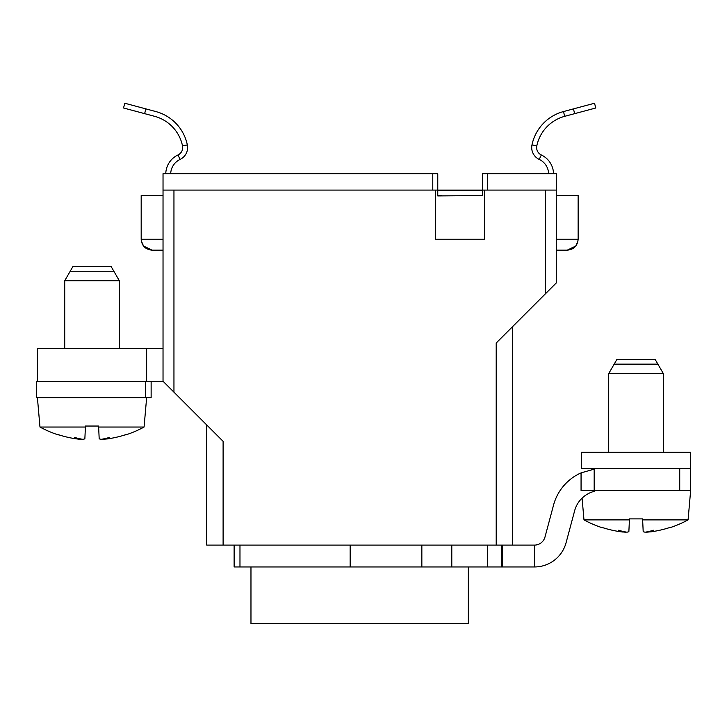 <?xml version="1.0" encoding="UTF-8"?>
<svg xmlns="http://www.w3.org/2000/svg" width="727" height="727" viewBox="0 0 727 727"><rect width="100%" height="100%" fill="white"/><g stroke="black" fill="none" stroke-linecap="round" stroke-linejoin="round"><path stroke-width="1.09" d="M234.121 566.96L234.121 545.105L234.149 566.96L502.521 566.96L502.521 545.105L534.436 545.105A10.923 10.923 0 0 0 544.996 537.008L553.547 505.074A49.154 49.154 0 0 1 581.064 472.877L581.064 490.489L594.177 490.489L594.177 468.642M594.177 490.489L690.65 490.489L690.65 468.642L581.409 468.642L581.409 452.258L690.65 452.258L690.65 468.642M594.177 491.361A27.308 27.308 0 0 0 574.648 510.727L566.097 542.669A32.77 32.77 0 0 1 534.436 566.96L502.521 566.96M502.521 545.105L501.757 545.105L501.757 566.96M534.436 545.105L534.436 566.96M581.064 472.877L594.177 469.124M421.851 566.96L421.851 545.105M250.969 566.96L250.969 623.757L468.352 623.757L468.352 566.96M170.691 173.698A16.385 16.385 0 0 1 180.087 159.422A13.104 13.104 0 0 0 187.339 144.9A43.693 43.693 0 0 0 155.86 111.567L124.799 103.243L123.526 107.987L124.799 103.243M123.526 107.987L154.587 116.311A38.776 38.776 0 0 1 182.522 145.9A8.197 8.197 0 0 1 177.988 154.969A21.301 21.301 0 0 0 165.765 173.698M482.383 190.628L437.772 190.628M437.772 195.545L441.289 195.545A764.668 764.668 0 0 1 441.189 195.554M548.631 173.698A16.385 16.385 0 0 0 539.234 159.422A13.104 13.104 0 0 1 531.982 144.9A43.693 43.693 0 0 1 563.461 111.567L594.522 103.243L595.795 107.987L594.522 103.243M563.461 111.567L564.734 116.311A38.776 38.776 0 0 0 536.799 145.9A8.197 8.197 0 0 0 541.324 154.969A21.301 21.301 0 0 1 553.547 173.698M564.734 116.311L595.795 107.987M206.722 424.95L206.722 545.105L223.107 545.105L223.107 441.334L163.03 381.248L37.404 381.248L37.404 348.478L161.576 348.478A23.482 23.482 0 0 0 163.03 348.433M145.554 397.633L145.554 381.248L36.35 381.248L36.35 397.633L151.134 397.633L151.134 381.248L146.645 381.248L146.645 348.478M582.082 498.131L583.981 519.896L629.418 519.896L629.473 518.887L642.595 518.887L642.641 519.896L688.078 519.896L690.65 490.489M688.078 519.896A109.241 109.241 0 0 1 669.749 527.757L669.667 527.548A109.223 109.095 180 0 1 651.837 531.701L646.548 532.209A109.214 69.41 90 0 0 653.509 530.256A109.214 84.314 -90 0 1 645.049 532.209L643.195 531.701L642.641 519.896M650.756 531.855L651.837 531.701M621.685 531.9L622.894 532.028M583.981 519.896A109.241 109.241 0 0 0 602.31 527.757L602.392 527.548A109.223 109.095 180 0 0 620.222 531.701L625.52 532.209A109.214 69.41 -90 0 1 618.55 530.256A109.214 84.314 90 0 0 627.01 532.209L628.864 531.701L629.418 519.896M608.717 373.596L616.914 359.402L655.145 359.402L663.342 373.596L608.717 373.596L608.717 452.258M663.342 373.596L663.342 452.258M614.188 364.136L657.88 364.136M37.404 397.633L39.976 427.04L85.413 427.04L85.468 426.04L98.59 426.04L98.636 427.04L144.073 427.04L146.645 397.633M144.073 427.04A109.241 109.241 0 0 1 125.744 434.9L125.662 434.701A109.223 109.095 180 0 1 107.832 438.854L102.543 439.353A109.214 69.41 90 0 0 109.504 437.409A109.214 84.314 -90 0 1 101.044 439.353L99.19 438.854L98.636 427.04M106.751 438.999L107.832 438.854M77.68 439.044L78.889 439.181M39.976 427.04A109.241 109.241 0 0 0 58.305 434.9L58.387 434.701A109.223 109.095 180 0 0 76.217 438.854L81.515 439.353A109.214 69.41 -90 0 1 74.545 437.409A109.214 84.314 90 0 0 83.005 439.353L84.859 438.854L85.413 427.04M64.721 280.74L72.909 266.555L111.14 266.555L119.337 280.74L64.721 280.74L64.721 348.478M119.337 280.74L119.337 348.478M70.183 271.28L113.875 271.28M163.03 195.545L141.401 195.545M163.03 240.119L163.03 241.028M163.03 241.955L163.03 242.918M163.03 381.248L163.03 173.698L432.774 173.698L432.783 190.083M437.772 190.083L437.772 195.917L482.383 195.545L482.383 190.083L163.03 190.083M484.655 190.083L482.383 190.083L482.383 173.698L556.291 173.698L556.291 190.083L484.655 190.083L484.655 239.238L435.5 239.238L435.5 190.083M556.291 239.238L578.138 239.238L578.138 195.545L556.291 195.545M487.363 190.083L487.381 173.698M556.291 244.39L556.291 243.6M556.291 242.691L556.291 241.8M556.291 240.919L556.291 240.064M556.291 190.083L556.291 282.939L496.205 343.017L496.205 545.105L512.59 545.105L512.59 326.632M223.107 545.105L496.205 545.105M556.291 250.17L567.214 250.17C573.848 249.515 577.483 245.88 578.138 239.238L578.138 239.238C577.538 245.826 573.903 249.461 567.214 250.17L575.793 246.008L578.01 240.873M439.244 195.763A764.668 764.668 0 0 1 438.09 195.881M141.183 195.545L141.183 239.238C141.774 245.817 145.418 249.461 152.107 250.17L152.107 250.17C145.473 249.515 141.829 245.88 141.183 239.238L163.03 239.238M141.302 240.873L143.528 246.008L152.107 250.17L163.03 250.17M432.765 173.698L437.772 173.698L437.772 195.917M679.727 490.489L679.727 468.642M487.499 545.105L487.499 566.96M451.794 566.96L451.794 545.105M350.16 545.105L350.16 566.96M239.974 566.96L239.974 545.105M145.9 108.896L144.628 113.639M187.339 144.9L182.522 145.9M539.234 159.422L541.324 154.969M531.982 144.9L536.799 145.9M574.693 113.639L573.421 108.896M180.087 159.422L177.988 154.969M173.953 190.083L173.953 392.171M545.359 293.862L545.359 190.083"/></g></svg>
